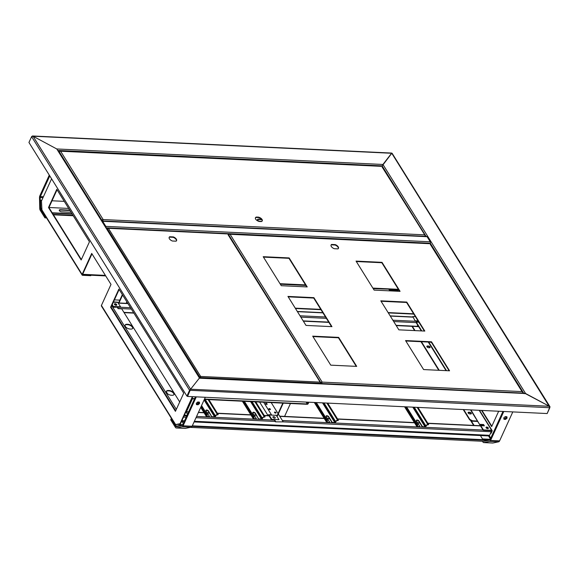 <?xml version="1.0" encoding="UTF-8"?>
<svg xmlns="http://www.w3.org/2000/svg" width="579" height="579" viewBox="0 0 579 579"><rect width="100%" height="100%" fill="white"/><g stroke="black" fill="none" stroke-linecap="round" stroke-linejoin="round"><path stroke-width="0.87" d="M40.783 208.795L40.501 200.24L40.429 208.505A1.02 0.536 92.7 0 0 40.602 209.193L43.823 214.353L40.783 208.795L41.218 208.816M64.276 201.369L52.023 200.783M41.804 200.298L40.501 200.24M72.976 215.337L53.188 214.396M73.236 215.757L53.449 214.816M44.337 214.382L43.823 214.353M398.699 289.818A1.02 0.688 -31.9 0 1 397.52 290.477L389.37 290.093L389.551 289.695L397.701 290.079L398.446 289.413M411.944 326.332L414.593 330.587M470.416 420.209L473.644 425.399M479.528 434.836L479.955 435.524L479.528 434.836M412.386 326.353L415.034 330.609M471.06 420.557L474.085 425.42M479.969 434.858L482.502 438.94L490.254 439.302M506.184 416.685L505.46 418.277M498.664 411.235L491.651 426.622L481.562 410.424M506.509 416.931L506.169 417.676M491.832 426.238L481.996 410.446M388.929 289.384L389.37 290.093M57.676 150.431L56.778 148.962L382.936 164.472L381.937 166.224L391.773 153.276L392.077 153.79M391.447 153.457L382.936 164.472L525.602 393.525L199.552 378.21L56.778 148.962L199.661 377.812L524.762 393.279L549.348 406.27L549.818 407.725L547.162 413.544L187.553 396.441L190.607 389.211L189.579 390.282L186.923 396.101L28.95 142.47L31.606 136.651L33.025 136.21L31.831 136.362L33.025 136.21L190.607 389.211L187.357 396.123L186.923 396.101M547.3 413.24L549.992 406.748L392.135 153.312M549.891 407.421L391.773 153.276L33.025 136.21L56.778 148.962L33.025 136.21M187.553 396.441L190.607 389.211L199.444 378.015L190.607 389.211L549.348 406.27L525.602 393.525L523.973 393.64M373.209 288.639L397.889 289.478M305.864 285.433L280.352 284.224M105.718 275.915L82.587 274.815M274.576 418.212A1.274 0.659 24.5 0 0 275.242 417.944A1.274 0.659 24.5 0 0 274.352 416.822A1.274 0.659 24.5 0 0 272.926 416.887A1.274 0.659 24.5 0 0 273.331 417.72A1.274 0.659 24.5 0 0 274.576 418.212M268.352 415.635L268.851 415.49L271.573 419.862L271.797 419.362L269.076 414.991A1.274 0.666 92.7 0 0 268.685 414.716A1.274 0.666 92.7 0 0 268.128 415.194L267.932 415.613M282.827 403.136L277.138 415.621M290.455 403.498L284.579 416.41M269.076 414.991L276.284 415.338A1.274 0.666 -87.3 0 0 275.894 415.056M277.384 416.019L283.247 403.158M276.284 415.338L279.006 419.71L271.797 419.362M271.573 419.862L274.345 419.992L275.503 421.845L283.225 421.874L275.503 421.845M486.7 427.041A1.274 0.659 24.5 0 0 486.034 427.309A1.274 0.659 24.5 0 0 486.917 428.431A1.274 0.659 24.5 0 0 488.35 428.359A1.274 0.659 24.5 0 0 487.945 427.534A1.274 0.659 24.5 0 0 486.7 427.041M486.013 427.534A1.274 0.659 -155.5 0 1 486.519 427.44A1.274 0.659 -155.5 0 1 488.191 428.532M415.273 321.193L412.813 316.554L415.273 321.193L418.327 321.338M421.324 330.906L416.091 322.517L416.272 322.119L418.892 322.242M483.943 425.826L483.378 424.921L479.774 424.754L470.524 409.896M446.069 370.64L428.265 342.051M479.774 424.754L470.966 409.918M446.51 370.661L428.706 342.073M421.765 330.927L416.272 322.119M490.493 433.331L491.072 433.324L490.435 433.454M491.072 433.324L492.099 431.073A0.934 0.63 148.1 0 0 491.636 430.306L483.414 429.915L483.233 430.313L491.455 430.704L490.637 433.302M412.813 316.554L415.433 316.677M483.233 430.313L480.599 426.079L480.78 425.681L484.384 425.847L483.559 424.523L479.955 424.356M483.414 429.915L480.78 425.681M418.067 320.918L415.454 320.795M430.436 342.153A3.814 1.969 24.5 0 0 431.529 342.522M472.24 421.186L469.612 419.782L469.793 419.384L472.421 420.795L472.24 421.186L477.718 421.447M420.984 341.704L438.788 370.292M463.243 409.556L469.612 419.782M426.832 346.503A1.375 0.709 -155.5 0 1 427.396 346.387L428.12 346.423A1.375 0.709 -155.5 0 1 429.936 347.624M471.176 413.84A1.375 0.709 24.5 0 0 469.359 412.639L468.635 412.603A1.375 0.709 24.5 0 0 468.071 412.718M472.421 420.795L477.458 421.034M469.793 419.384L463.685 409.577M439.229 370.314L421.425 341.726M429.372 347.747A1.375 0.709 24.5 0 0 430.088 347.458A1.375 0.709 24.5 0 0 429.647 346.553A1.375 0.709 24.5 0 0 428.301 346.025L427.577 345.989A1.375 0.709 24.5 0 0 426.861 346.278A1.375 0.709 24.5 0 0 427.295 347.176A1.375 0.709 24.5 0 0 428.648 347.711L429.372 347.747M469.54 412.241L468.816 412.205A1.375 0.709 24.5 0 0 468.1 412.494A1.375 0.709 24.5 0 0 468.541 413.392A1.375 0.709 24.5 0 0 469.887 413.927L470.611 413.963A1.375 0.709 24.5 0 0 471.328 413.674A1.375 0.709 24.5 0 0 470.893 412.769A1.375 0.709 24.5 0 0 469.54 412.241L469.359 412.639M483.378 424.921L483.559 424.523M265.595 403.708A0.847 0.434 -155.5 0 1 266.405 403.795A0.847 0.434 -155.5 0 1 266.999 404.345M265.652 403.824A0.847 0.434 24.5 0 0 266.449 404.352A0.847 0.434 24.5 0 0 267.143 404.207A0.847 0.434 24.5 0 0 266.55 403.462A0.847 0.434 24.5 0 0 265.602 403.505A0.847 0.434 24.5 0 0 265.652 403.824M268.873 408.969A0.847 0.434 -155.5 0 1 269.684 409.056A0.847 0.434 -155.5 0 1 270.277 409.614M268.931 409.092A0.847 0.434 24.5 0 0 269.734 409.614A0.847 0.434 24.5 0 0 270.422 409.476A0.847 0.434 24.5 0 0 269.836 408.731A0.847 0.434 24.5 0 0 268.88 408.774A0.847 0.434 24.5 0 0 268.931 409.092M274.475 412.407A0.847 0.434 -155.5 0 1 275.286 412.501A0.847 0.434 -155.5 0 1 275.879 413.051M274.533 412.53A0.847 0.434 24.5 0 0 275.329 413.059A0.847 0.434 24.5 0 0 276.024 412.914A0.847 0.434 24.5 0 0 275.438 412.168A0.847 0.434 24.5 0 0 274.482 412.212A0.847 0.434 24.5 0 0 274.533 412.53M259.595 402.029L267.983 415.505M263.64 402.224L271.667 415.114M272.897 417.09L273.245 417.647M274.388 419.486L275.655 421.512M271.204 402.586L278.065 413.594M278.311 413.992L283.225 421.874M176.32 426.195L172.911 420.926L175.944 426.484A1.02 0.536 92.7 0 0 176.262 426.709A1.02 0.536 92.7 0 0 176.334 426.701L180.684 425.789L180.677 425.29L176.32 426.195M488.9 435.951L194.088 421.932M184.231 421.461L181.589 421.338M489.856 439.989L192.3 425.84M182.371 425.37L180.677 425.29M488.169 440.416L192.076 426.332M91.96 253.834L82.551 274.482L82.797 274.902L90.946 275.286L90.765 275.684L82.616 275.3A1.02 0.688 -31.9 0 1 82.117 274.46L91.706 253.421L111.009 284.412L101.419 305.451A1.02 0.688 148.1 0 0 101.419 306.03L172.983 420.926M51.589 178.817L41.471 201.014L41.963 210.568M175.705 424.747L180.547 423.625L192.821 396.695M180.547 423.625L175.596 424.552L101.419 305.451M119.144 289.457L111.03 307.268L175.611 410.945M57.046 189.76L48.933 207.564L81.342 259.595M180.112 423.611L192.387 396.673M175.43 411.336L183.724 393.141L118.89 289.051L110.596 307.246L175.43 411.336M81.161 259.985L89.456 241.79L56.793 189.347L48.498 207.543L81.161 259.985M183.29 423.539L181.726 421.034M182.769 424.682L176.856 424.4M48.933 207.564L48.498 207.543M111.03 307.268L110.596 307.246M41.666 208.954L41.232 208.259L41.645 208.281M40.696 208.454L41.232 208.259M41.681 209.547L41.08 208.585M68.677 208.433L48.962 207.492M71.977 213.723L52.182 212.782M261.404 219.267L258.422 219.123A1.694 0.876 24.5 0 0 257.539 219.477A1.694 0.876 24.5 0 0 258.082 220.592A1.694 0.876 24.5 0 0 259.747 221.243L261.831 221.344M69.748 210.148L60.173 209.692A1.694 0.876 24.5 0 0 59.29 210.054A1.694 0.876 24.5 0 0 59.832 211.161A1.694 0.876 24.5 0 0 61.497 211.813L71.065 212.269M52.4 213.13L72.194 214.078M257.503 219.658A1.694 0.876 -155.5 0 1 258.277 219.455L261.708 219.622M59.253 210.235A1.694 0.876 -155.5 0 1 60.028 210.025L69.965 210.503M486.107 427.772A1.375 0.709 -155.5 0 1 487.952 428.612M491.289 430.696A0.934 0.492 92.7 0 1 491.216 431.746L489.588 435.314L194.385 421.28M184.535 420.81L181.886 420.68M117.385 307.507L118.116 308.672L121.72 308.839L179.707 401.949M171.333 395.247L172.057 395.283A3.814 1.969 24.5 0 0 174.047 394.48A3.814 1.969 24.5 0 0 172.832 391.983A3.814 1.969 24.5 0 0 169.09 390.514L168.366 390.478A3.814 1.969 24.5 0 0 166.376 391.281A3.814 1.969 24.5 0 0 167.592 393.771A3.814 1.969 24.5 0 0 171.333 395.247M130.818 329.067L130.094 329.031A3.814 1.969 -155.5 0 1 126.352 327.555A3.814 1.969 -155.5 0 1 125.136 325.065A3.814 1.969 -155.5 0 1 127.127 324.262L127.843 324.298A3.814 1.969 -155.5 0 1 131.592 325.767A3.814 1.969 -155.5 0 1 132.801 328.264A3.814 1.969 -155.5 0 1 130.818 329.067M166.311 391.491A3.814 1.969 -155.5 0 1 168.185 390.876L168.909 390.912A3.814 1.969 -155.5 0 1 172.499 392.265A3.814 1.969 -155.5 0 1 173.932 394.668M125.064 325.275A3.814 1.969 -155.5 0 1 126.946 324.66L127.662 324.696A3.814 1.969 -155.5 0 1 131.252 326.049A3.814 1.969 -155.5 0 1 132.692 328.452M125.505 326.694L126.265 327.49M166.282 391.737L167.512 393.706M512.799 411.908L499.605 440.865A2.548 1.339 92.7 0 1 498.671 441.806L492.917 443.007A2.548 1.339 92.7 0 1 492.736 443.022A2.548 1.339 92.7 0 1 492.555 442.993M502.948 411.445L490.095 439.642A1.274 0.666 92.7 0 1 489.631 440.112L483.87 441.314M503.788 411.481L490.594 440.438A2.548 1.339 92.7 0 1 489.66 441.379L483.899 442.58A2.548 1.339 92.7 0 1 483.718 442.595A2.548 1.339 92.7 0 1 482.937 442.038L482.459 441.27M478.847 435.473L478.42 434.786M503.86 418.487L505.069 418.595L506.56 417.35L506.487 416.714M505.568 419.391L507.052 418.147L506.907 416.757L505.279 416.605L503.788 417.85L503.94 419.239L505.568 419.391L505.069 418.595M506.56 417.35L507.052 418.147M413.63 313.796L388.118 312.58M320.773 309.381L295.261 308.166M413.833 314.115L388.321 312.899M320.976 309.7L295.464 308.484M119.839 300.132L114.396 299.871M418.407 326.23L417.213 326.172M418.668 326.65L396.217 325.586M328.872 322.38L303.36 321.164M133.872 313.109L124.087 312.638M116.104 305.299A1.274 0.659 24.5 0 0 116.763 305.032A1.274 0.659 24.5 0 0 115.88 303.91A1.274 0.659 24.5 0 0 114.447 303.975A1.274 0.659 24.5 0 0 114.852 304.807A1.274 0.659 24.5 0 0 116.104 305.299M116.545 305.227A1.274 0.659 24.5 0 0 115.655 304.402A1.274 0.659 24.5 0 0 114.439 304.272M122.357 294.61L118.666 302.708L117.964 302.672M126.852 301.84L126.092 303.505M117.725 307.167L112.883 307.29L111.986 305.169L113.093 306.95L113.325 306.45L112.21 304.67M113.332 302.209L117.812 302.426A1.274 0.666 -87.3 0 0 117.414 302.144L113.448 301.956M118.97 302.976L122.603 295.008M117.812 302.426L120.533 306.79L113.325 306.45M113.093 306.95L120.302 307.29L120.533 306.79M114.729 304.692A1.375 0.709 -155.5 0 1 115.409 305.133M114.678 304.214A1.375 0.709 -155.5 0 1 115.829 305.017A1.375 0.709 -155.5 0 1 115.938 305.285M112.883 307.29L111.805 305.567M417.705 325.094L417.148 326.317L396.05 325.311M328.706 322.112L303.193 320.896M133.706 312.834L123.913 312.37M117.848 308.245A0.934 0.492 -87.3 0 0 117.776 307.167M117.566 307.514L117.638 307.905M205.313 397.288L192.119 426.238A2.548 1.339 92.7 0 1 191.193 427.179L185.432 428.38A2.548 1.339 92.7 0 1 185.251 428.395A2.548 1.339 92.7 0 1 185.07 428.366M195.463 396.818L182.609 425.015A1.274 0.666 92.7 0 1 182.146 425.485L176.385 426.694A1.274 0.666 92.7 0 1 176.298 426.701A1.274 0.666 92.7 0 1 175.907 426.419L171.16 418.805L170.711 419.797L175.451 427.411A2.548 1.339 92.7 0 0 176.24 427.968A2.548 1.339 92.7 0 0 176.421 427.953L182.175 426.752A2.548 1.339 92.7 0 0 183.109 425.811L196.303 396.854M171.673 418.827L171.16 418.805M196.375 403.86L197.591 403.976L199.075 402.731L199.01 402.094M198.083 404.764L199.567 403.527L199.422 402.13L197.794 401.978L196.31 403.223L196.455 404.62L198.083 404.764L197.591 403.976M199.075 402.731L199.567 403.527M424.798 236.398L424.848 236.283A1.02 0.536 92.7 0 0 424.812 234.857L382.024 166.861M102.382 221.062L102.729 219.535L424.378 234.835M262.157 221.048A3.756 1.932 24.5 0 0 258.357 217.538L256.244 217.436A3.756 1.932 24.5 0 0 255.375 217.957M256.425 217.045A3.756 1.932 24.5 0 0 255.44 217.747A3.756 1.932 24.5 0 0 259.175 221.468L261.288 221.569A3.756 1.932 24.5 0 0 262.273 220.86A3.756 1.932 24.5 0 0 258.538 217.139L256.425 217.045L256.244 217.436M258.357 217.538L258.538 217.139M102.715 221.077L102.765 220.968A1.02 0.536 -87.3 0 0 102.729 219.535M102.686 219.644A1.02 0.688 148.1 0 0 101.933 220.309L101.781 220.657M102.606 220.071L102.034 221.069M58.92 151.85L60.39 150.88L59.492 151.09M381.025 166.325L59.391 151.162M200.993 406.776L205.342 414.347L206.117 414.383A1.274 0.861 -31.9 0 1 206.746 414.702A1.274 0.861 -31.9 0 1 206.746 415.425L206.45 416.084A0.847 0.572 148.1 0 0 206.869 416.786L209.54 416.569L205.994 410.88A1.484 0.767 -155.5 0 1 205.907 410.323A1.484 0.767 -155.5 0 1 207.116 410.077A1.484 0.767 -155.5 0 1 208.52 410.996L211.914 417.025L214.44 417.141A0.847 0.572 148.1 0 0 215.46 416.518L215.757 415.852A1.274 0.861 -31.9 0 1 217.291 414.911L218.218 414.622L208.874 399.619M205.871 410.504A1.484 0.767 -155.5 0 1 207.13 410.46A1.484 0.767 -155.5 0 1 208.368 411.329L211.914 417.025M208.1 399.582L217.443 414.578L218.218 414.622M217.443 414.578A1.694 1.151 148.1 0 0 215.402 415.838L214.585 416.815L212.066 416.692M205.494 414.014L206.269 414.05L201.304 406.082M198.199 402.296L198.677 403.064M209.54 416.569L207.014 416.453L207.108 415.44A1.694 1.151 148.1 0 0 207.108 414.477A1.694 1.151 148.1 0 0 206.269 414.05M205.342 414.347L200.841 407.109M198.438 403.259L198.047 402.629M320.035 383.537L320.165 383.269A0.803 0.42 92.7 0 0 320.136 382.133L227.887 234.437M199.987 377.834L200.421 376.437L319.883 382.118M176.45 240.835A4.053 2.084 24.5 0 0 173.222 237.318L169.517 237.137A4.053 2.084 24.5 0 0 169.126 237.491M176.059 241.182A4.053 2.084 24.5 0 0 176.566 240.64A4.053 2.084 24.5 0 0 173.403 236.92L169.698 236.746A4.053 2.084 24.5 0 0 169.191 237.281A4.053 2.084 24.5 0 0 172.354 241.009L176.059 241.182M173.222 237.318L173.403 236.92M169.517 237.137L169.698 236.746M200.327 377.848L200.45 377.573A0.803 0.42 -87.3 0 0 200.421 376.437M200.399 376.488A0.803 0.543 148.1 0 0 199.704 377.045L199.487 377.53M200.276 376.915L199.791 377.819M107.086 229.183L108.273 228.104L107.643 228.307M226.881 233.894L107.701 228.271M320.267 382.806L320.281 382.784A0.803 0.543 148.1 0 0 320.18 382.22M192.004 398.482L194.653 398.605M204.503 399.076L307.311 403.961L306.139 402.079M306.863 402.115L307.818 403.65L307.311 403.961M191.859 398.808L194.501 398.938M204.351 399.401L307.159 404.294A0.847 0.572 -31.9 0 0 308.18 403.664L308.846 402.21M307.818 403.65L308.484 402.195M31.606 136.651L189.579 390.282L190.426 389.609M191.989 398.815L186.17 411.293M198.322 402.029L197.439 403.961M185.997 411.669L186.547 411.698L186.3 411.3M186.547 411.698L192.409 398.837M185.939 411.799L187.495 414.303M187.024 415.331L184.383 415.208M184.158 415.7L186.8 415.831M49.772 175.907L40.342 196.599A1.274 0.666 -87.3 0 0 40.168 197.533L40.429 208.404A1.274 0.666 -87.3 0 0 40.646 209.258L45.394 216.872L44.938 217.863L46.552 217.943M49.28 175.111L39.85 195.803A2.548 1.339 -87.3 0 0 39.502 197.678L39.756 208.541A2.548 1.339 -87.3 0 0 40.197 210.249L44.938 217.863M45.394 216.872L45.9 216.893M398.323 289.218L398.28 289.312A1.02 0.536 -87.3 0 1 397.838 289.695M82.551 274.475A1.02 0.536 92.7 0 0 82.652 274.301L91.974 253.848M430.255 241.798L427.092 236.71L102.664 221.279L105.834 226.367L430.255 241.798A1.02 0.536 92.7 0 1 430.291 243.231L430.125 243.593M102.345 221.569L105.725 226.997M105.979 227.402A1.02 0.536 -87.3 0 0 105.834 226.367M102.664 221.279A1.02 0.536 -87.3 0 0 102.353 221.062A1.02 0.536 -87.3 0 0 102.092 221.164M102.353 221.062L426.774 236.493A1.02 0.536 92.7 0 1 427.092 236.71M243.014 401.24L252.205 416.576L252.98 416.612A1.274 0.861 -31.9 0 1 253.609 416.931A1.274 0.861 -31.9 0 1 253.609 417.654L253.305 418.313A0.847 0.572 148.1 0 0 253.725 419.015L256.403 418.798L252.857 413.109A1.484 0.767 -155.5 0 1 252.77 412.552A1.484 0.767 -155.5 0 1 253.978 412.306A1.484 0.767 -155.5 0 1 255.375 413.225L258.777 419.254L261.295 419.37A0.847 0.572 148.1 0 0 262.323 418.747L262.62 418.081A1.274 0.861 -31.9 0 1 264.154 417.141L265.081 416.851L255.737 401.848M252.726 412.733A1.484 0.767 -155.5 0 1 253.993 412.689A1.484 0.767 -155.5 0 1 255.23 413.558L258.777 419.254M254.963 401.812L264.306 416.808L265.081 416.851M264.306 416.808A1.694 1.151 148.1 0 0 262.258 418.067L261.447 419.044L258.929 418.921M252.357 416.243L253.132 416.279L243.788 401.283M256.403 418.798L253.877 418.682L253.971 417.669A1.694 1.151 148.1 0 0 253.971 416.706A1.694 1.151 148.1 0 0 253.132 416.279M252.205 416.576L242.644 401.225M326.911 403.071L337.644 420.296L338.418 420.332L327.685 403.107M337.644 420.296A1.694 1.151 148.1 0 0 335.596 421.555L324.001 402.933M323.263 402.897L335.299 422.214L335.596 421.555M335.299 422.214L334.785 422.532L322.532 402.861M314.592 402.485L325.543 420.065L326.469 419.768A1.694 1.151 148.1 0 1 327.309 420.195A1.694 1.151 148.1 0 1 327.309 421.157L327.215 422.171L329.74 422.286L326.194 416.598A1.484 0.767 -155.5 0 1 326.1 416.04A1.484 0.767 -155.5 0 1 327.316 415.794A1.484 0.767 -155.5 0 1 328.713 416.714L332.259 422.409L334.785 422.532M332.259 422.409L334.633 422.858A0.847 0.572 148.1 0 0 335.654 422.236L335.958 421.57A1.274 0.861 -31.9 0 1 337.492 420.629L338.418 420.332M314.962 402.499L325.695 419.732M326.317 420.101L325.543 420.065L326.643 421.801L326.947 421.143L326.295 420.101A1.274 0.861 -31.9 0 1 326.947 420.419A1.274 0.861 -31.9 0 1 326.947 421.143M326.643 421.801A0.847 0.572 148.1 0 0 327.063 422.496L329.74 422.286M326.064 416.221A1.484 0.767 -155.5 0 1 327.33 416.178A1.484 0.767 -155.5 0 1 328.561 417.046L332.114 422.742M417.155 407.363L427.888 424.588L428.663 424.631L417.937 407.399M427.888 424.588A1.694 1.151 148.1 0 0 425.847 425.847L414.246 407.225M413.507 407.189L425.543 426.506L425.847 425.847M425.543 426.506L425.029 426.824L412.784 407.153M404.844 406.776L415.787 424.356L416.714 424.06A1.694 1.151 148.1 0 1 417.553 424.487A1.694 1.151 148.1 0 1 417.553 425.449L417.459 426.462L419.985 426.578L416.439 420.89A1.484 0.767 -155.5 0 1 416.352 420.332A1.484 0.767 -155.5 0 1 417.56 420.086A1.484 0.767 -155.5 0 1 418.964 421.005L422.511 426.701L425.029 426.824M422.511 426.701L424.885 427.15A0.847 0.572 148.1 0 0 425.905 426.528L426.209 425.862A1.274 0.861 -31.9 0 1 427.736 424.921L428.663 424.631M405.206 406.791L415.939 424.023M416.562 424.393L415.787 424.356L416.894 426.093L417.191 425.435L416.54 424.393A1.274 0.861 -31.9 0 1 417.191 424.711A1.274 0.861 -31.9 0 1 417.191 425.435M416.894 426.093A0.847 0.572 148.1 0 0 417.314 426.795L419.985 426.578M416.315 420.513A1.484 0.767 -155.5 0 1 417.582 420.47A1.484 0.767 -155.5 0 1 418.812 421.338L422.359 427.034M331.521 326.636L313.717 298.055L288.204 296.839M306.776 286.909L288.972 258.321L263.459 257.112M399.633 291.324L381.836 262.736L356.317 261.527M424.378 331.05L406.581 302.47L381.062 301.254M356.266 366.362L338.462 337.781L312.95 336.565M449.123 370.784L431.326 342.196L405.807 340.988M338.339 248.529A4.053 2.084 24.5 0 0 335.111 245.018L331.405 244.837A4.053 2.084 24.5 0 0 331.014 245.192M306.009 325.42L331.962 326.657L313.898 297.657L287.944 296.419L306.009 325.42M281.264 285.693L307.217 286.931L289.153 257.923L263.199 256.692L281.264 285.693M356.056 261.107L374.121 290.108L400.075 291.346L382.017 262.345L356.056 261.107M398.866 329.842L424.82 331.072L406.762 302.072L380.801 300.834L398.866 329.842M330.754 365.154L356.707 366.384L338.643 337.383L312.689 336.153L330.754 365.154M423.611 369.568L449.565 370.806L431.507 341.798L405.553 340.568L423.611 369.568M337.948 248.883A4.053 2.084 24.5 0 0 338.454 248.34A4.053 2.084 24.5 0 0 335.292 244.62L331.586 244.439A4.053 2.084 24.5 0 0 331.079 244.982A4.053 2.084 24.5 0 0 334.242 248.709L337.948 248.883M431.326 342.196L431.507 341.798M338.462 337.781L338.643 337.383M406.581 302.47L406.762 302.072M381.836 262.736L382.017 262.345M288.972 258.321L289.153 257.923M313.717 298.055L313.898 297.657M321.359 383.602L321.663 382.183A1.02 0.688 148.1 0 0 320.918 382.857L320.592 383.566M321.584 382.61L321.027 383.587M335.111 245.018L335.292 244.62M331.405 244.837L331.586 244.439M321.692 383.616L321.743 383.508A1.02 0.536 -87.3 0 0 321.714 382.082L522.026 391.607L430.211 244.229M522.026 391.607L522.461 391.628A1.02 0.536 92.7 0 1 522.49 393.061L522.446 393.17M429.213 243.687L229.016 234.227M228.473 234.922L229.906 234.017L228.915 234.3M481.634 424.841L482.198 425.746M488.111 435.249L490.413 438.947M490.775 438.158L488.987 435.292M483.067 425.789L482.502 424.877M523.72 393.228L430.291 243.231L106.232 227.815M426.072 236.456L382.104 165.862L58.045 150.446M268.931 415.613L268.374 415.592M491.636 430.306L479.18 410.308M468.635 412.603L468.816 412.205M427.577 345.989L427.396 346.387M428.301 346.025L428.12 346.423M176.711 426.115L176.125 426.086M190.259 427.374L483.87 441.336L190.296 427.367M41.681 209.533L82.117 274.46M480.664 425.927L427.91 423.415M419.869 423.032L417.712 422.931M414.817 422.793L337.666 419.124M329.617 418.74L327.468 418.639M324.276 418.487L279.795 416.373M269.083 415.86L264.328 415.635M256.287 415.252L254.13 415.15M250.946 414.998L217.465 413.406M209.424 413.022L207.268 412.921M204.083 412.769L198.38 412.501M188.53 412.031L186.004 411.908M184.1 415.831L186.742 415.954M196.592 416.424L274.432 420.122M282.364 420.499L483.074 430.045M491.216 431.746L283.211 421.852M275.271 421.476L196.013 417.705M186.163 417.235L183.514 417.112M175.683 410.786L111.103 307.102M111.761 305.661L176.342 409.346M127.127 324.262L126.946 324.66M127.843 324.298L127.662 324.696M168.185 390.876L168.366 390.478M168.909 390.912L169.09 390.514M499.605 440.865L490.594 440.438M498.671 441.806L489.66 441.379M492.917 443.007L483.899 442.58M120.331 307.239L130.521 307.724M300.009 315.787L325.521 316.995M392.866 320.201L418.378 321.417M412.747 317.14L390.289 316.069M322.944 312.87L297.432 311.654M127.952 303.591L118.246 303.128M416.156 322.619L393.706 321.548M326.361 318.349L300.848 317.133M131.361 309.07L117.964 308.433M192.119 426.238L183.109 425.811M191.193 427.179L182.175 426.752M185.432 428.38L176.421 427.953M60.39 150.88L103.163 219.557M424.848 236.283L102.765 220.968M101.933 220.309L59.08 151.503M199.046 402.448L198.807 402.072M214.585 416.815L204.097 399.966M215.402 415.838L205.19 399.445M204.452 399.409L215.099 416.496M206.746 415.425L206.095 414.383M205.364 414.347L206.45 416.084M108.273 228.104L200.674 376.451M320.165 383.269L200.45 377.573M199.704 377.045L107.303 228.698M549.818 407.725L190.006 390.304M40.168 197.533L42.998 197.671M40.342 196.599L43.418 196.744M82.652 274.301L105.385 275.387M280.019 283.688L305.531 284.904M372.876 288.103L398.28 289.312M261.447 419.044L250.591 401.602M262.258 418.067L252.053 401.674M251.315 401.638L261.961 418.726M253.609 417.654L252.958 416.612M252.227 416.576L253.305 418.313M326.469 419.768L315.736 402.535M416.714 424.06L405.98 406.827M229.906 234.017L322.141 382.104M522.49 393.061L321.743 383.508M320.918 382.857L228.604 234.64M32.453 135.978L391.722 153.066M268.685 414.716L271.5 414.846M492.099 430.544L479.506 410.33M82.117 275.039L44.076 213.962M175.423 424.602L175.806 424.559M480.751 425.739L427.787 423.22M419.746 422.836L417.589 422.735M414.405 422.583L337.543 418.928M329.494 418.545L327.345 418.443M324.153 418.291L279.671 416.171M268.96 415.664L264.205 415.44M256.164 415.056L254.007 414.955M250.823 414.803L217.342 413.211M209.301 412.827L207.144 412.726M203.96 412.574L198.467 412.313M188.616 411.843L185.975 411.72M492.736 443.022L483.718 442.595M412.632 316.945L390.166 315.873M322.821 312.667L297.309 311.459M127.829 303.396L118.13 302.933M185.251 428.395L176.24 427.968M59.999 150.656L381.366 165.941M382.068 166.347L424.733 234.85M206.45 416.569L200.718 407.37M198.257 403.418L197.931 402.89M201.55 405.553L207.108 414.477M108.027 227.923L227.236 233.598M227.88 233.974L320.281 382.321M253.312 418.798L242.355 401.211M244.381 401.305L253.971 416.706M314.303 402.47L326.643 422.286M327.309 420.195L316.322 402.564M404.547 406.762L416.894 426.578M417.553 424.487L406.574 406.856M430.255 243.716L522.381 391.621M229.523 233.793L429.553 243.303"/></g></svg>
